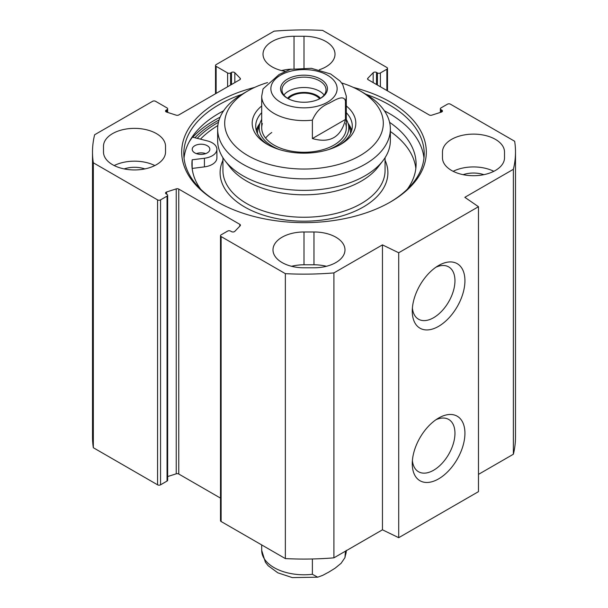 <?xml version="1.0" encoding="UTF-8"?>
<svg xmlns="http://www.w3.org/2000/svg" width="608" height="608" viewBox="0 0 608 608"><rect width="100%" height="100%" fill="white"/><g stroke="black" fill="none" stroke-linecap="round" stroke-linejoin="round"><path stroke-width="0.91" d="M478.473 474.377L513.372 454.229A211.493 122.102 0 0 0 515.493 436.962L515.493 152.03A211.493 122.102 180 0 1 513.372 169.298L464.831 197.326L478.473 206.712L398.711 252.761L382.455 244.88L333.914 272.908A211.493 122.102 180 0 1 285.365 273.661L221.122 236.573A2.113 1.224 180 0 1 220.506 235.706A2.113 1.224 180 0 1 221.122 234.848L227.605 231.101A2.113 1.224 0 0 1 230.599 231.101L231.481 231.618A2.113 1.224 180 0 0 234.825 231.344L240.168 225.796A2.113 1.224 180 0 0 240.434 225.203A2.113 1.224 180 0 0 239.81 224.337L239.81 226.161M220.506 235.706L220.506 520.638A2.113 1.224 0 0 0 221.122 521.504L285.365 558.592A211.493 122.102 0 0 0 333.914 557.84L382.455 529.811L398.711 537.692L478.473 491.644L478.473 206.712M220.506 498.119L178.76 474.02A2.113 1.224 0 0 0 176.236 473.814L167.656 476.566M160.558 199.88L167.04 196.133A2.113 1.224 0 0 0 167.656 195.274L167.656 480.206A2.113 1.224 180 0 1 167.04 481.065L160.558 484.812L160.558 199.88A2.113 1.224 180 0 1 157.563 199.88L93.328 162.792A211.493 122.102 180 0 1 92.507 152.03A211.493 122.102 180 0 1 94.628 134.763L152.585 101.308A2.113 1.224 180 0 1 155.572 101.308L167.04 107.928A2.113 1.224 180 0 1 167.656 108.786A2.113 1.224 180 0 1 167.04 109.653L166.151 110.162A2.113 1.224 0 0 0 165.536 111.021A2.113 1.224 0 0 0 166.622 112.092L176.236 115.178A2.113 1.224 0 0 0 178.76 114.973L239.81 79.724A2.113 1.224 0 0 0 240.434 78.858A2.113 1.224 0 0 0 240.168 78.265L234.825 72.717A2.113 1.224 0 0 0 231.481 72.443L230.599 72.952A2.113 1.224 180 0 1 227.605 72.952L216.136 66.333A2.113 1.224 180 0 1 215.521 65.474A2.113 1.224 180 0 1 216.136 64.608L274.086 31.152A211.493 122.102 180 0 1 322.635 30.4L386.878 67.488A2.113 1.224 180 0 1 387.494 68.354A2.113 1.224 180 0 1 386.878 69.213L386.878 90.508M92.507 152.03L92.507 436.962A211.493 122.102 0 0 0 93.328 447.724L157.563 484.812A2.113 1.224 0 0 0 160.558 484.812M103.489 152.03L103.489 146.277A31.016 17.906 180 0 1 134.512 128.364A31.016 17.906 180 0 1 165.528 146.277L165.528 152.03A31.016 17.906 180 0 1 134.512 169.936A31.016 17.906 180 0 1 103.489 152.03L103.489 146.277M285.046 71.318A31.016 17.906 180 0 1 263.013 54.173A31.016 17.906 180 0 1 294.029 36.267L304 36.267A31.016 17.906 180 0 1 335.016 54.173A31.016 17.906 180 0 1 319.352 69.738M304 267.794A31.016 17.906 180 0 1 272.984 249.88A31.016 17.906 180 0 1 304 231.975L313.971 231.975A31.016 17.906 180 0 1 344.987 249.88A31.016 17.906 180 0 1 313.971 267.794L304 267.794M326.412 266.289A31.016 17.906 0 0 0 313.971 264.784L304 264.784A31.016 17.906 0 0 0 291.559 266.289M442.472 152.03L442.472 157.784L442.472 152.03A31.016 17.906 180 0 1 473.488 134.125A31.016 17.906 180 0 1 504.511 152.03L504.511 157.784A31.016 17.906 180 0 1 473.488 175.697A31.016 17.906 180 0 1 442.472 157.784M493.818 171.312A31.016 17.906 0 0 0 453.158 171.312M167.656 195.274A2.113 1.224 0 0 0 167.04 194.408L166.151 193.899A2.113 1.224 180 0 1 165.536 193.032A2.113 1.224 180 0 1 166.622 191.968L176.236 188.883A2.113 1.224 180 0 1 178.76 189.088L239.81 224.337M440.344 112.427L440.344 108.786A2.113 1.224 0 0 1 440.96 107.928L447.442 104.181A2.113 1.224 180 0 1 450.437 104.181L514.672 141.269A211.493 122.102 180 0 1 515.493 152.03M440.344 108.786A2.113 1.224 0 0 0 440.96 109.653L441.849 110.162A2.113 1.224 180 0 1 442.464 111.021A2.113 1.224 180 0 1 441.378 112.092L431.764 115.178A2.113 1.224 180 0 1 429.24 114.973L368.19 79.724A2.113 1.224 180 0 1 367.566 78.858A2.113 1.224 180 0 1 367.832 78.265L373.175 72.717A2.113 1.224 180 0 1 376.519 72.443L377.401 72.952A2.113 1.224 0 0 0 380.395 72.952L386.878 69.213M254.592 87.43A122.314 70.619 0 0 0 217.512 102.098A122.314 70.619 0 0 0 217.512 201.962A122.314 70.619 0 0 0 390.488 201.962A122.314 70.619 0 0 0 353.408 87.43M218.264 202.396A120.202 69.396 180 0 1 183.798 153.756A120.202 69.396 180 0 1 219.009 104.69A120.202 69.396 180 0 1 241.969 94.316M366.031 94.316A120.202 69.396 180 0 1 424.202 153.756A120.202 69.396 180 0 1 389.736 202.396M223.6 110.808A120.202 69.396 0 0 0 219.009 113.324A120.202 69.396 0 0 0 219.002 113.324A120.202 69.396 0 0 0 184.034 158.072M423.966 158.072A120.202 69.396 0 0 0 388.998 113.324A120.202 69.396 0 0 0 384.4 110.808M218.424 122.299A122.314 70.619 0 0 0 217.512 122.816A122.314 70.619 0 0 0 197.197 138.335M218.508 113.612A121.608 70.209 180 0 1 223.539 110.899M384.461 110.899A121.608 70.209 180 0 1 389.492 113.612M435.974 267.193A30.195 17.434 -60 0 1 448.704 266.904A30.195 17.434 -60 0 1 448.704 301.773A30.195 17.434 -60 0 1 418.509 319.208A30.195 17.434 -60 0 1 412.391 308.036M412.262 311.136A37.248 21.5 120 0 0 438.596 326.344A37.248 21.5 120 0 0 464.93 280.729A37.248 21.5 120 0 0 438.596 265.521A37.248 21.5 120 0 0 412.262 311.136M398.711 537.692L398.711 252.761M412.262 463.676A37.248 21.5 120 0 0 438.596 478.884A37.248 21.5 120 0 0 464.93 433.268A37.248 21.5 120 0 0 438.596 418.061A37.248 21.5 120 0 0 412.262 463.676M435.974 419.725A30.195 17.434 -60 0 1 448.704 419.444A30.195 17.434 -60 0 1 448.704 454.313A30.195 17.434 -60 0 1 418.509 471.74A30.195 17.434 -60 0 1 412.391 460.575M483.854 174.663A20.444 11.803 0 0 0 463.129 174.663M154.842 165.558A31.016 17.906 0 0 0 114.182 165.558M144.871 168.91A20.444 11.803 0 0 0 124.146 168.91M291.27 69.152A31.016 17.906 0 0 0 281.588 70.581M285.365 558.592L285.365 273.661M93.328 447.724L93.328 162.792M513.372 454.229L513.372 169.298M382.455 529.811L382.455 244.88M333.914 557.84L333.914 272.908M319.641 98.792A17.336 10.009 0 0 0 291.741 96.026A17.336 10.009 0 0 0 288.359 98.792M324.117 95.046A22.032 12.722 0 0 0 304 87.506A22.032 12.722 0 0 0 283.883 95.046M287.485 98.283A18.506 10.686 180 0 1 304 92.416A18.506 10.686 180 0 1 320.515 98.283M287.941 98.572A22.032 12.722 180 0 1 281.968 89.862A22.032 12.722 180 0 1 304 77.148A22.032 12.722 180 0 1 326.032 89.862A22.032 12.722 180 0 1 320.059 98.572M345.458 119.457C341.027 137.241 330.007 143.602 312.39 138.548L312.39 120.133C315.947 111.849 321.457 106.24 328.928 103.307C334.56 100.396 343.74 94.08 345.458 101.042L345.458 119.457L312.39 138.548M345.458 101.042A42.302 24.419 180 0 0 346.302 96.193L342.676 84.428L339.94 80.948L330.668 73.986L311.395 68.316L290.305 69.35L279.072 74.526L263.044 88.92L261.698 96.193L261.698 127.855M320.576 98.283L320.576 98.283A23.438 13.536 0 0 0 320.576 79.146A23.438 13.536 0 0 0 287.424 79.146A23.438 13.536 0 0 0 287.424 98.283A23.438 13.536 0 0 0 320.576 98.283M271.784 132.498A42.302 24.419 0 0 0 265.597 138.084M262.367 123.546A42.302 24.419 0 0 0 274.086 145.122A42.302 24.419 0 0 0 323.585 149.5A42.302 24.419 0 0 0 345.633 123.546M261.698 119.464A44.787 25.855 0 0 0 259.912 123.401A44.787 25.855 0 0 0 272.331 146.247A44.787 25.855 0 0 0 279.551 149.629M328.449 149.629A44.787 25.855 0 0 0 348.088 123.401A44.787 25.855 0 0 0 346.302 119.464M257.412 133.464A46.596 26.904 0 0 1 258.134 129.139L259.912 123.401A48.29 27.884 0 0 0 256.295 130.446M351.705 130.446A48.29 27.884 0 0 0 348.072 123.371L349.866 129.139A46.596 26.904 0 0 1 350.588 133.464M217.641 129.002L217.641 140.524A86.359 49.856 0 0 0 225.165 160.877A86.359 49.856 0 0 0 304 190.38A86.359 49.856 0 0 0 382.835 160.877A86.359 49.856 0 0 0 390.359 140.524L390.359 129.002A86.359 49.856 0 0 0 365.066 93.754L360.08 90.873A79.314 45.79 180 0 1 360.08 155.625A79.314 45.79 180 0 1 247.92 155.625A79.314 45.79 180 0 1 247.92 90.873L242.934 93.746A86.359 49.856 0 0 0 242.934 93.754A86.359 49.856 0 0 0 217.641 129.002A86.359 49.856 0 0 0 304 178.866A86.359 49.856 0 0 0 390.359 129.002M225.165 160.877L229.991 167.109A81.069 46.808 0 0 0 304 194.811A81.069 46.808 0 0 0 378.009 167.109L382.835 160.877M217.846 125.537A118.788 68.582 0 0 0 200.442 139.156M188.936 142.318A125.841 72.656 180 0 1 192.462 137.134L207.396 140.912A15.861 9.158 180 0 1 216.896 149.302L216.896 157.936A15.861 9.158 180 0 1 204.425 166.881L192.158 168.431A112.092 64.714 0 0 0 192.158 168.439M415.842 168.439A112.092 64.714 0 0 0 390.359 131.495M242.934 93.754L247.92 90.873A79.314 45.79 180 0 1 267.573 82.574M341.62 82.939A79.314 45.79 180 0 1 360.08 90.873M346.302 112.678A48.29 27.884 180 0 1 352.29 126.13A48.29 27.884 180 0 1 339.348 145.122M268.652 145.122A48.29 27.884 180 0 1 255.71 126.13A48.29 27.884 180 0 1 261.698 112.678M261.698 105.967A51.817 29.914 0 0 0 267.36 144.4A51.817 29.914 0 0 0 340.64 144.4A51.817 29.914 0 0 0 346.302 105.967M205.694 153.619A8.816 5.084 0 0 0 196.369 153.619M216.896 149.302A15.861 9.158 180 0 1 204.425 158.247L192.158 159.798A112.092 64.714 0 0 0 191.908 164.114A112.092 64.714 0 0 0 200.693 189.232M407.307 189.232A112.092 64.714 0 0 0 416.092 164.114A112.092 64.714 0 0 0 389.584 122.322M194.803 152.897A8.816 5.084 180 0 1 192.219 149.302A8.816 5.084 180 0 1 201.035 144.21A8.816 5.084 180 0 1 209.844 149.302A8.816 5.084 180 0 1 204.402 153.999A8.816 5.084 180 0 1 194.803 152.897M192.158 168.431L192.158 159.798M345.458 551.175L344.956 557.635L341.118 563.282L335.122 568.184L328.928 572.029L322.726 575.343L317.695 577.197L312.39 574.294L312.39 558.972M304 36.267L304 67.898M294.029 68.658L294.029 36.267M304 231.975L304 264.784M313.971 264.784L313.971 231.975M194.925 137.758A124.784 72.04 180 0 1 215.764 121.813A124.784 72.04 180 0 1 219.07 119.974M192.751 137.21A126.19 72.854 180 0 1 214.768 120.088A126.19 72.854 180 0 1 220.104 117.177M190.068 140.281A126.19 72.854 180 0 1 190.927 139.255M157.563 199.88L157.563 484.812M167.04 196.133L167.04 481.065M221.122 521.504L221.122 236.573M367.832 78.265L367.832 79.45M373.175 72.717L373.175 82.604M376.519 72.443L376.519 84.535M377.401 72.952L377.401 85.044M380.395 72.952L380.395 86.769M440.96 109.653L440.96 112.222M441.849 110.162L441.849 111.887M178.76 189.088L178.76 474.02M176.236 188.883L176.236 473.814M166.622 191.968L166.622 194.172M167.04 112.222L167.04 109.653M166.151 111.887L166.151 110.162M240.168 79.45L240.168 78.265M234.825 82.604L234.825 72.717M231.481 84.535L231.481 72.443M230.599 85.044L230.599 72.952M227.605 86.769L227.605 72.952M216.136 93.389L216.136 66.333M312.39 120.133A42.302 24.419 180 0 1 261.698 96.193M280.569 75.187A33.136 19.129 180 0 1 336.004 83.76A33.136 19.129 180 0 1 295.427 107.19A33.136 19.129 180 0 1 280.569 75.187M351.538 131.024A47.979 27.702 0 0 0 348.316 124.146M259.684 124.146A47.979 27.702 0 0 0 256.462 131.024M222.931 157.7L222.931 170.453A81.069 46.808 0 0 0 304 217.254A81.069 46.808 0 0 0 385.069 170.453L385.069 157.7M222.931 160.299A83.896 48.435 0 0 0 304 221.19A83.896 48.435 0 0 0 385.069 160.299M204.425 166.881L204.425 158.247M345.458 555.203A42.302 24.419 0 0 0 346.294 550.688M317.695 577.197L292.296 577.6L277.81 572.812L268.143 565.698L265.369 562.187L261.698 550.354A42.302 24.419 0 0 0 312.39 574.294M387.494 68.354L387.494 90.873M167.656 112.427L167.656 108.786M215.521 93.746L215.521 65.474M346.302 96.193L346.302 127.855M261.698 550.354L261.698 544.928M344.956 557.642L346.302 550.354"/></g></svg>
